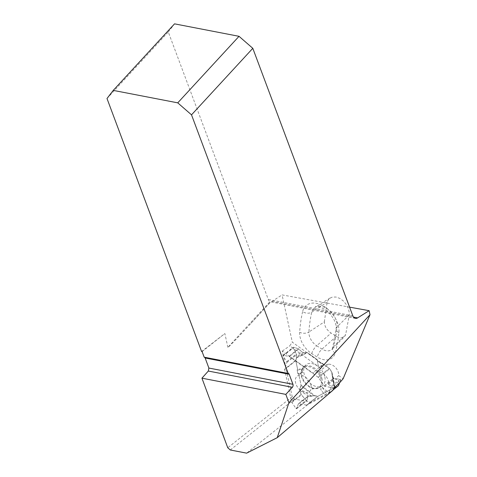 <?xml version="1.0" encoding="UTF-8"?>
<svg xmlns="http://www.w3.org/2000/svg" width="477" height="477" viewBox="0 0 477 477"><rect width="100%" height="100%" fill="white"/><g stroke="black" fill="none" stroke-linecap="round" stroke-linejoin="round"><path stroke-width="0.36" stroke-dasharray="2.38 1.79" d="M333.822 388.159L328.385 384.241A8.616 5.676 -128.5 0 0 325.749 376.019A8.616 5.676 -128.5 0 0 318.254 372.304L328.403 364.237A8.616 5.676 -128.5 0 1 335.629 367.642A8.616 5.676 -128.5 0 1 338.646 375.548L343.118 378.768M328.403 364.237L323.77 364.827L292.312 342.164L282.074 294.905L349.575 307.14M318.254 372.304L312.781 372.996L282.318 351.048L292.21 396.691L294.524 399.088L310.974 402.045L332.934 390.269M340.119 382.238L335.504 378.911L338.646 375.548M328.385 384.241L335.504 378.911M310.974 402.045L246.639 453.15M230.296 449.99L294.524 399.088M355.389 318.392L269.952 301.685L227.869 347.369C228.382 347.494 236.139 339.421 251.14 323.156L270.56 301.899L272.075 301.357L282.074 294.905M227.869 347.369L224.876 333.548L201.586 351.495M106.997 98.512L168.292 31.977L268.312 299.49A6.893 4.239 100.9 0 0 269.952 301.685M204.532 357.255L204.18 357.19M323.77 364.827L319.423 367.326L289.7 345.908L292.312 342.164M282.318 351.048L289.7 345.908M319.423 367.326L312.781 372.996M168.292 31.977L174.54 23.85M324.348 321.868L327.115 302.311L327.538 301.011L329.446 298.465L332.368 297.076L335.963 297.028L339.785 298.381L343.386 300.993L346.362 304.553L348.401 308.649L349.313 312.793L349.295 314.945L345.676 334.532L344.448 336.714L342.73 337.758L340.339 337.937L337.638 337.102L331.11 333.083C326.745 330.066 324.497 326.328 324.348 321.868L308.911 332.022A171.803 113.168 51.5 0 1 311.749 312.202A15.896 10.47 51.5 0 1 315.076 307.313A15.896 10.47 51.5 0 1 329.661 310.706A15.896 10.47 51.5 0 1 337.096 326.799A171.803 113.168 51.5 0 1 333.53 346.487L345.694 334.472M292.21 396.691L227.762 447.766M202.099 351.597L224.876 333.548M306.568 405.104L298.817 403.715A0.865 0.566 -128.5 0 0 298.441 403.786A0.865 0.566 -128.5 0 0 298.316 403.977L296.73 408.58L306.914 400.489L307.999 396.202L314.927 395.749L317.712 396.25L306.568 405.104A1.079 0.71 51.5 0 0 306.967 405.056L328.719 393.388A1.079 0.71 51.5 0 0 328.79 393.346A1.079 0.71 51.5 0 0 328.957 393.096L333.149 389.769M323.513 393.304L318.111 396.202A1.079 0.71 -128.5 0 1 317.712 396.25A1.079 0.71 -128.5 0 0 318.111 396.202L323.513 393.304L320.544 389.119L323.603 393.4L325.708 392.291L322.124 387.276L320.544 389.119M301.047 385.976L299.789 388.94L301.047 385.976L313.92 395.749L311.696 396.22L299.789 388.94L299.741 390.657L301.148 394.455L306.127 400.352L295.943 408.437L291.888 402.481A1.079 0.71 51.5 0 1 291.668 401.98L284.65 369.586A1.079 0.71 51.5 0 1 284.662 369.138L286.921 362.377A0.865 0.566 -128.5 0 0 286.76 361.632L283.028 356.033L293.212 347.942L296.342 354.017L296.163 356.832L303.724 352.706L302.09 352.074L298.465 348.753L293.438 347.256L283.255 355.347L288.931 356.325A1.079 0.71 51.5 0 1 289.39 356.528L318.165 377.259A1.079 0.71 51.5 0 1 318.547 377.659L324.038 385.815A0.865 0.566 -128.5 0 0 324.7 386.292L330.018 387.288L340.202 379.197L334.282 378.684L333.226 377.724L332.111 374.862L334.282 387.998L334.776 387.312L323.603 393.4M322.124 387.276L327.186 391.337L334.58 387.372L334.264 388.034L334.884 387.765L333.226 377.724L334.282 378.684L340.202 379.197L340.763 380.026L330.579 388.117L328.957 393.096M338.199 385.863L334.884 387.765L338.199 385.863M298.721 374.248L297.809 373.527L302.901 372.549L298.721 374.248L301.106 385.255L298.721 374.248L297.809 373.527L297.195 370.17L297.535 368.781L295.794 360.731A1.079 0.71 -128.5 0 1 295.806 360.284A1.079 0.71 -128.5 0 0 295.794 360.731L297.535 368.781L301.536 369.341L297.195 370.17L297.535 368.781L295.794 360.731L296.67 357.285L296.163 356.832L296.342 354.017L293.212 347.942L293.438 347.256L298.465 348.753L302.09 352.074L303.724 352.706L307.528 352.712L317.3 359.759L317.754 361.065L320.765 363.086L322.16 363.259L329.309 368.411L331.664 371.738L332.111 374.862L333.572 378.237L334.282 378.684L340.202 379.197L340.763 380.026L339.678 382.655M311.01 385.356A9.862 6.499 51.5 0 1 310.241 390.794A9.862 6.499 51.5 0 1 298.173 388.01A9.862 6.499 51.5 0 1 298.191 375.62A9.862 6.499 51.5 0 1 311.01 385.356M322.16 363.259L329.309 368.411A1.079 0.71 -128.5 0 1 329.69 368.81A1.079 0.71 -128.5 0 0 329.309 368.411L322.16 363.259L321.128 366.885L318.183 365.513L317.3 359.759L317.754 361.065L320.765 363.086L322.16 363.259L320.765 363.086L321.128 366.885M306.83 352.497L296.67 357.285L296.163 356.832L296.616 357.857L307.528 352.712L303.724 352.706L307.528 352.712L317.3 359.759L318.183 365.513M334.776 387.312L332.064 372.752L332.111 374.862L332.046 372.591L329.69 368.81L318.547 377.659M296.67 357.285L295.806 360.284L284.662 369.138M324.831 376.985A13.273 8.741 51.5 0 1 322.225 385.821A13.273 8.741 51.5 0 1 307.558 380.551A13.273 8.741 51.5 0 1 305.745 365.072A13.273 8.741 51.5 0 1 316.507 365.394A13.273 8.741 51.5 0 1 324.831 376.985M302.901 372.549L301.536 369.341M306.914 400.489L306.127 400.352L301.422 394.902L299.741 390.657L308.84 396.226L307.892 396.369L306.914 400.489L306.127 400.352M293.212 347.942L293.438 347.256L298.465 348.753L302.09 352.074L296.312 355.228L296.342 354.017L293.212 347.942L293.438 347.256M283.255 355.347A0.584 0.382 -128.5 0 0 283.028 356.033M295.943 408.437A0.584 0.382 -128.5 0 0 296.73 408.58M330.579 388.117A0.584 0.382 -128.5 0 0 330.018 387.288M327.186 391.337L325.708 392.291M307.528 352.712L317.3 359.759M332.064 372.752L329.69 368.81M313.92 395.749L317.712 396.25M297.809 373.527L297.195 370.17M296.616 357.857L295.806 360.284M317.754 361.065L320.765 363.086M340.202 379.197L340.763 380.026M299.789 388.94L299.741 390.657M334.282 387.998L334.884 387.765M332.111 374.862L333.226 377.724M296.163 356.832L296.312 355.228M311.696 396.22L308.84 396.226M303.724 352.706L302.09 352.074M337.722 386.137L334.884 387.765L334.282 387.998L334.58 387.372L318.111 396.202L314.927 395.749L308.351 396.137L307.892 396.369L306.914 400.489L306.127 400.352L301.422 394.902L299.741 390.657L299.789 388.94L301.106 385.255L298.721 374.248L297.809 373.527L297.195 370.17L297.535 368.781M302.615 311.684A178.672 117.694 -128.5 0 0 299.669 332.296A19.247 12.676 -128.5 0 0 311.749 353.63A178.672 117.694 -128.5 0 0 317.277 357.112A19.247 12.676 -128.5 0 0 335.206 353.063A178.672 117.694 -128.5 0 0 338.914 332.588A22.759 14.996 -128.5 0 0 323.364 305.99A22.759 14.996 -128.5 0 0 302.615 311.684A6.893 4.597 -166.9 0 0 311.749 312.202L327.115 302.311M272.075 301.357L353.493 317.092M352.825 315.828L268.312 299.49M349.295 314.945L337.096 326.799A6.893 4.275 -174.6 0 0 336.112 328.719L332.624 348.001A6.893 4.675 -164.5 0 1 333.53 346.487A12.378 8.151 51.5 0 1 331.992 349.218A12.378 8.151 51.5 0 1 321.999 349.092A171.803 113.168 51.5 0 1 316.686 345.742L331.11 333.083M336.357 336.392L321.999 349.092A6.893 2.528 -58.6 0 0 317.277 357.112M311.749 353.63A6.893 2.349 123.1 0 1 316.686 345.742A12.378 8.151 51.5 0 1 308.911 332.022A6.893 4.18 -176.5 0 1 299.669 332.296M335.206 353.063A6.893 4.675 -164.5 0 1 332.624 348.001L331.992 349.218L344.472 336.69M338.914 332.588A6.893 4.275 -174.6 0 1 336.112 328.719C336.374 326.28 335.713 323.311 334.109 319.823L330.996 314.898L324.968 309.34C318.857 306.52 315.553 305.846 315.076 307.313L330.144 297.97M306.967 405.056L318.111 396.202M333.077 389.93L328.719 393.388M284.65 369.586L295.794 360.731M301.148 394.455L291.668 401.98M298.316 403.977L307.892 396.369M298.817 403.715L308.351 396.137M291.888 402.481L301.422 394.902M321.093 379.43A12.587 8.288 -128.5 0 0 310.181 367.01A12.587 8.288 -128.5 0 0 301.041 373.008A12.587 8.288 -128.5 0 0 313.431 388.606A12.587 8.288 -128.5 0 0 321.093 379.43M318.165 377.259L329.309 368.411M298.864 348.997L289.39 356.528M324.7 386.292L334.282 378.684M324.038 385.815L333.572 378.237M286.76 361.632L296.342 354.017M286.921 362.377L296.455 354.805M288.931 356.325L298.465 348.753M322.035 378.976A12.968 8.544 -128.5 0 0 313.902 367.648A12.968 8.544 -128.5 0 0 303.384 367.338A12.968 8.544 -128.5 0 0 305.155 382.459A12.968 8.544 -128.5 0 0 319.489 387.61A12.968 8.544 -128.5 0 0 322.035 378.976M301.106 385.255L314.927 395.749M334.58 387.372L331.664 371.738M251.14 323.156L270.614 302.013M204.359 357.201L288.376 373.443M307.999 396.202L298.441 403.786M305.745 365.072L303.384 367.338L301.07 372.71C300.337 374.171 299.377 375.143 298.191 375.62M322.225 385.821L319.489 387.61L313.729 388.648C312.137 389.029 310.974 389.745 310.241 390.794M333.071 389.942L328.79 393.346M332.153 375.232L334.264 388.034M334.782 387.294L332.046 372.591M283.01 355.401L293.218 347.292M296.64 408.711L306.848 400.602"/><path stroke-width="0.72" d="M370.003 314.707L288.931 402.707L277.238 437.671L332.934 390.269L333.822 388.159L340.119 382.238L343.118 378.768L370.003 314.707L369.126 310.682L349.575 307.14M191.515 114.844L177.742 102.847L113.252 90.386L106.997 98.512L201.586 351.495L202.099 351.597L204.18 357.19L288.191 373.431L191.515 114.844L252.804 48.314L352.825 315.828A6.893 4.239 100.9 0 0 355.389 318.392A6.893 4.239 100.9 0 0 357.631 317.891L369.126 310.682M288.191 373.431A2.152 1.324 -79.1 0 1 288.376 373.443A2.152 1.324 -79.1 0 1 289.181 374.242L205.146 358L208.878 368.059L292.944 384.307L289.181 374.242M292.944 384.307A2.152 1.324 -79.1 0 1 292.359 387.3L285.824 394.39L288.931 402.707M277.238 437.671L246.639 453.15L230.296 449.99L227.762 447.766L201.938 378.178L285.824 394.39M201.938 378.178L208.318 371.052L208.878 368.059M205.146 358L204.532 357.255M113.252 90.386L174.54 23.85L239.031 36.318L177.742 102.847M252.804 48.314L239.031 36.318M333.149 389.769L338.282 385.804L339.678 382.655L338.491 385.523L337.722 386.137M338.491 385.523L339.678 382.655M353.493 317.092L357.631 317.891M208.318 371.052L292.359 387.3M338.199 385.863L333.077 389.93M338.282 385.804L333.071 389.942"/></g></svg>
